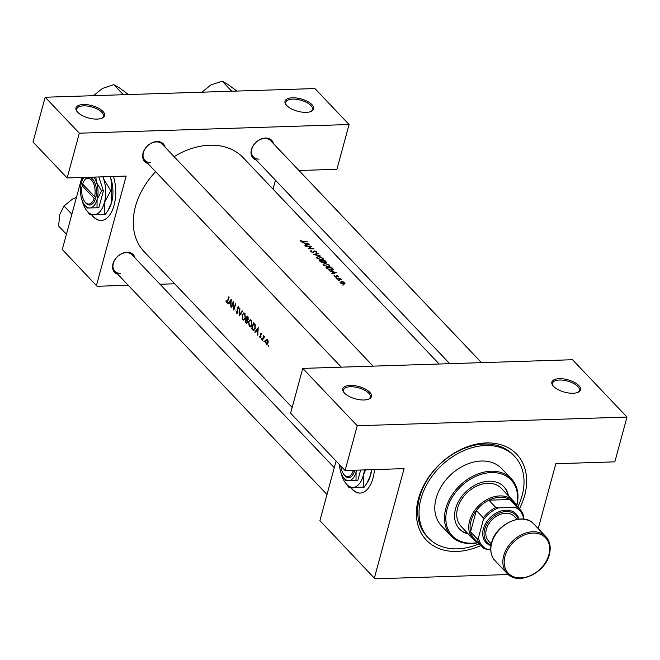 <?xml version="1.0" encoding="UTF-8"?>
<svg xmlns="http://www.w3.org/2000/svg" width="660" height="660" viewBox="0 0 660 660"><rect width="100%" height="100%" fill="white"/><g stroke="black" fill="none" stroke-linecap="round" stroke-linejoin="round"><path stroke-width="0.99" d="M292.421 97.787A14.833 6.402 -164.8 0 1 310.109 103.043A14.833 6.402 -164.8 0 1 311.116 111.449A14.833 6.402 -164.8 0 1 306.273 112.365A14.833 6.402 -164.8 0 1 285.97 104.618A14.833 6.402 -164.8 0 1 292.421 97.787M310.579 111.664A13.844 5.973 15.2 0 0 312.477 109.568A13.844 5.973 15.2 0 0 306.636 102.481A13.844 5.973 15.2 0 0 292.652 99.14A13.844 5.973 15.2 0 0 285.747 102.308A13.844 5.973 15.2 0 0 286.333 105.072M83.366 104.519A14.833 6.402 -164.8 0 1 101.046 109.766A14.833 6.402 -164.8 0 1 102.061 118.173A14.833 6.402 -164.8 0 1 97.21 119.097A14.833 6.402 -164.8 0 1 76.906 111.342A14.833 6.402 -164.8 0 1 83.366 104.519M101.516 118.387A13.844 5.973 15.2 0 0 103.414 116.3A13.844 5.973 15.2 0 0 97.573 109.205A13.844 5.973 15.2 0 0 83.589 105.864A13.844 5.973 15.2 0 0 76.692 109.04A13.844 5.973 15.2 0 0 77.269 111.796M559.259 378.683A14.833 6.402 -164.8 0 1 576.939 383.93A14.833 6.402 -164.8 0 1 577.954 392.337A14.833 6.402 -164.8 0 1 573.111 393.261A14.833 6.402 -164.8 0 1 552.808 385.506A14.833 6.402 -164.8 0 1 559.259 378.683M577.417 392.551A13.844 5.973 15.2 0 0 579.315 390.464A13.844 5.973 15.2 0 0 573.474 383.369A13.844 5.973 15.2 0 0 559.49 380.028A13.844 5.973 15.2 0 0 552.585 383.196A13.844 5.973 15.2 0 0 553.171 385.96M350.196 385.407A14.833 6.402 -164.8 0 1 367.884 390.654A14.833 6.402 -164.8 0 1 368.899 399.069A14.833 6.402 -164.8 0 1 364.048 399.985A14.833 6.402 -164.8 0 1 343.745 392.23A14.833 6.402 -164.8 0 1 350.196 385.407M368.354 399.275A13.844 5.973 15.2 0 0 370.252 397.188A13.844 5.973 15.2 0 0 364.411 390.101A13.844 5.973 15.2 0 0 350.427 386.752A13.844 5.973 15.2 0 0 343.53 389.928A13.844 5.973 15.2 0 0 344.108 392.692M350.625 487.435A29.675 15.502 -91.8 0 0 352.168 489.283A29.675 15.502 -91.8 0 0 360.145 493.103A29.675 15.502 -91.8 0 0 374.509 469.582M350.963 487.427A29.675 15.502 -91.8 0 0 352.506 489.266A29.675 15.502 -91.8 0 0 360.31 493.094M117.802 274.288A12.862 9.454 -43.5 0 1 113.512 262.177A12.862 9.454 -43.5 0 1 126.943 252.277A12.862 9.454 -43.5 0 1 135.011 257.936M334.282 467.701L132.041 254.809A11.872 8.729 136.5 0 0 126.25 252.656A11.872 8.729 136.5 0 0 114.873 259.801A11.872 8.729 136.5 0 0 114.832 271.161A11.872 8.729 136.5 0 0 120.631 273.322M147.889 163.54A12.862 9.454 -43.5 0 1 143.6 151.429A12.862 9.454 -43.5 0 1 157.03 141.537A12.862 9.454 -43.5 0 1 165.099 147.188M373.098 366.135L162.137 144.07A11.872 8.729 136.5 0 0 156.338 141.908A11.872 8.729 136.5 0 0 144.961 149.053A11.872 8.729 136.5 0 0 144.919 160.421A11.872 8.729 136.5 0 0 150.719 162.575M256.295 160.05A12.862 9.454 -43.5 0 1 252.004 147.939A12.862 9.454 -43.5 0 1 265.435 138.047A12.862 9.454 -43.5 0 1 273.512 143.707M481.503 362.653L270.542 140.58A11.872 8.729 136.5 0 0 264.742 138.418A11.872 8.729 136.5 0 0 253.366 145.563A11.872 8.729 136.5 0 0 253.333 156.931A11.872 8.729 136.5 0 0 259.124 159.093M480.686 545.606A62.321 45.829 -43.5 0 1 456.794 551.438A62.321 45.829 -43.5 0 1 418.423 498.894A62.321 45.829 -43.5 0 1 486.271 442.934A62.321 45.829 -43.5 0 1 519.42 508.81M517.745 507.053A59.35 43.651 136.5 0 0 522.11 495.561A59.35 43.651 136.5 0 0 514.561 456.308L513.175 454.856A59.35 43.651 136.5 0 0 484.184 444.056A59.35 43.651 136.5 0 0 427.3 479.779A59.35 43.651 136.5 0 0 427.119 536.605L428.505 538.065A59.35 43.651 136.5 0 0 479.02 543.84M91.633 214.805A29.675 15.502 -91.8 0 0 93.184 216.653A29.675 15.502 -91.8 0 0 101.153 220.481A29.675 15.502 -91.8 0 0 113.446 176.484M91.979 214.805A29.675 15.502 -91.8 0 0 93.514 216.645A29.675 15.502 -91.8 0 0 101.318 220.473M228.121 304.054L229.168 302.643L230.629 304.177L230.868 306.95L231.272 299.302L227.799 303.724L228.121 304.054M237.608 313.079L236.536 313.112L237.913 312.452L237.584 307.634L238.334 307.37L239.077 308.715L238.59 306.784L237.286 307.354L237.633 312.139L236.701 312.493L235.917 310.761L237.064 313.376M237.988 312.122L236.701 312.493M238.59 306.784L238.103 306.545M237.584 307.634L238.912 307.354M239.852 308.327L239.324 315.843L242.624 311.248L242.311 310.918L239.662 314.548L239.852 308.327M248.49 321.577L249.265 326.518L250.239 326.997L251.897 325.124L251.278 320.141L250.28 319.679L248.894 321.568M253.605 322.806A68.252 50.193 136.5 0 0 251.666 328.845L253.729 330.536L255.189 328.697L255.205 324.786L253.605 322.806M261.88 338.473L261.352 338.489L261.484 339.281L261.764 338.275M260.708 337.59L259.9 337.615L260.956 337.07L260.667 333.911L261.17 333.638L261.748 334.356L261.352 333.094L260.37 333.622L260.659 336.781L260.04 337.054L259.388 336.303L260.304 337.813M261.013 336.773L260.04 337.054M260.667 333.911L261.616 333.622M255.049 332.401L256.096 330.99L257.565 332.533L257.796 335.296L258.2 327.649L254.735 332.071L255.049 332.401M227.287 302.445L226.429 302.47L227.782 301.15A68.252 50.193 -43.5 0 1 229.16 297.074L228.871 296.769A68.252 50.193 136.5 0 0 227.518 300.787L226.611 301.867L226.141 300.671L225.835 300.96L226.867 302.709M227.518 301.966L226.611 301.867M263.711 335.684A68.252 50.193 136.5 0 0 262.358 340.098L262.647 340.403A68.252 50.193 -43.5 0 1 263.068 338.918L263.587 337.458L264.808 336.938L263.786 336.641A68.252 50.193 -43.5 0 1 264 335.989L263.711 335.684M264.602 336.517L263.786 336.641L264.676 336.608M263.587 337.458L264.751 336.988M268.637 345.584L268.108 345.601L268.24 346.385L268.521 345.378M267.531 344.116L266.128 344.165L268.001 343.183L268.183 341.269L267.531 339.595L266.384 339.38L265.559 340.609L266.128 344.165L266.83 344.528M267.531 339.595L266.384 339.38L267.226 339.355M264.445 341.179L263.926 341.195L264.058 341.979L264.338 340.981M247.335 322.921L246.081 322.963L247.599 322.336L247.459 320.133L248.259 319.242L247.145 316A68.252 50.193 136.5 0 0 245.207 322.039L246.757 323.309M242.03 314.779L242.806 319.712L243.779 320.199L245.438 318.326L244.819 313.335L243.812 312.873L242.434 314.762M233.302 301.438A68.252 50.193 136.5 0 0 231.363 307.469L231.652 307.774A68.252 50.193 -43.5 0 1 233.128 303.039L233.854 310.093A68.252 50.193 -43.5 0 1 235.793 304.054L235.496 303.748A68.252 50.193 136.5 0 0 233.921 308.5L233.302 301.438M342.49 285.021L343.472 284.996L342.49 285.021M340.378 282.802L343.81 284.056L344.998 283.742L344.8 282.826L343.2 281.845L341.368 281.482L340.114 282.439L340.378 282.802M338.308 280.615L339.289 280.591L338.308 280.615M336.955 279.106L336.666 278.8A68.252 50.193 136.5 0 1 340.931 278.825L341.22 279.13A68.252 50.193 -43.5 0 0 340.601 279.106L341.979 280.005L338.399 279.081A68.252 50.193 -43.5 0 0 336.955 279.106M335.742 277.909L336.724 277.885L335.742 277.909M334.158 276.243L336.088 276.944L337.227 275.954L338.621 276.936L338.621 276.317L336.913 275.649L335.783 276.639L334.067 275.517L334.158 276.243M332.112 274.007L331.79 273.677L333.201 273.141L331.733 271.598L329.043 270.781L336.435 272.555L332.112 274.007M326.98 268.603L325.974 267.548A68.252 50.193 136.5 0 1 331.79 267.671L333.267 269.42L331.485 270.32L326.98 268.603M323.466 265.072L328.243 266.838L330.025 266.195L329.563 265.171L324.819 263.257L323.07 264.495L323.466 265.072M320.389 261.665L319.514 260.75A68.252 50.193 136.5 0 1 325.33 260.865L326.378 262.259L325.561 262.523L323.953 262.086L323.087 262.721L320.389 261.665M317.006 258.274L321.783 260.032L323.565 259.388L323.095 258.365L318.359 256.451L316.61 257.689L317.006 258.274L317.237 257.367L318.648 256.757L322.525 258.34L322.888 259.207L321.494 259.726L317.6 258.241L317.237 257.367M313.632 254.554L318.037 253.192L318.351 253.514L314.853 254.504L320.818 256.113L313.632 254.554M310.736 251.666L313.244 252.607L315.043 251.196L316.759 252.656L316.866 251.815L314.729 250.891L312.964 252.301L311.338 251.65L311.611 250.891L311.033 250.602L310.736 251.666L311.033 250.602L310.489 251.245M308.162 248.795L310.546 246.526A68.252 50.193 -43.5 0 0 305.968 246.485L305.679 246.18A68.252 50.193 136.5 0 1 311.495 246.296L309.127 248.465A68.252 50.193 136.5 0 1 313.69 248.605L313.978 248.911A68.252 50.193 -43.5 0 0 308.162 248.795M305.176 245.66L304.862 245.322L306.265 244.794L304.804 243.251L302.115 242.434L309.507 244.208L305.176 245.66M300.63 241.032L303.443 241.791A68.252 50.193 -43.5 0 1 307.354 241.939L307.057 241.634A68.252 50.193 136.5 0 0 303.212 241.486L301.249 241.032L300.531 240.19L300.63 241.032M439.164 364.015L243.103 157.624A68.252 50.193 136.5 0 0 209.764 145.216A68.252 50.193 136.5 0 0 174.091 156.651M155.62 171.674A68.252 50.193 136.5 0 0 144.136 251.641L292.157 407.467M300.531 240.19L300.407 240.636L300.531 240.19M311.231 252.054L311.611 250.891M316.759 252.656L316.866 251.815L316.651 252.607M316.247 251.74L316.14 252.359M316.569 257.218L316.61 257.689M323.037 264.025L323.07 264.495M334.579 276.565L334.653 275.715M336.196 276.177L336.006 276.944L336.196 276.177M338.621 276.936L338.621 276.317L338.473 276.87M338.101 276.301L338.06 276.713M336.641 276.829L336.922 276.037M344.998 283.742L344.8 282.826L344.479 283.99M273.034 189.131L275.459 180.221M319.902 520.649L374.979 578.828L319.902 520.649L336.088 461.06M374.377 577.995L404.085 468.625L345.081 470.522L357.241 425.741L627 417.062L572.525 359.725L302.767 368.404L357.241 425.741M45.169 97.234L314.919 88.555L349.082 124.517L79.332 133.196L45.169 97.234L33 142.015L67.163 177.977L79.332 133.196M62.296 249.48L97.069 286.275L62.296 249.48L81.848 177.499M96.459 285.442L126.167 176.071L67.163 177.977M97.069 286.275L128.238 285.268M160.009 284.254L174.661 283.775M349.082 124.517L336.913 169.29L298.98 170.511M538.205 528.594L555.827 463.741L614.831 461.843L627 417.062M374.979 578.828L508.299 574.538M345.081 470.522L290.606 413.185L302.767 368.404M344.281 282.802L343.522 283.75L340.906 282.785L341.657 281.787L344.281 282.802L344.33 284.023M340.808 283.156L340.667 282.191M336.584 276.853L336.913 275.649M333.061 273.636L333.201 273.141M335.288 272.456L333.647 272.984L332.491 271.772L335.288 272.456L335.164 272.918M333.514 273.471L333.647 272.984M332.359 272.258L332.491 271.772M331.675 268.117L331.79 267.671M326.733 268.348L326.873 267.844A68.252 50.193 -43.5 0 1 331.493 267.935L332.558 269.206L332.409 270.27M332.558 269.206L331.196 270.014L328.317 269.197L326.873 267.844M329.365 265.873L329.563 265.171M328.985 265.147L329.356 266.013L327.954 266.533L324.06 265.048L323.697 264.173L325.116 263.563L328.985 265.147M323.945 265.493L324.06 265.048M325.207 261.319L325.33 260.865M325.034 261.129L325.264 262.218L323.177 261.046A68.252 50.193 -43.5 0 1 325.034 261.129M325.429 261.541L325.19 262.482M323.235 261.756L323.375 261.253M323.045 261.533L323.177 261.046M322.583 261.03L323.309 261.872L322.798 262.416L320.405 261.038A68.252 50.193 -43.5 0 1 322.583 261.03M323.309 261.872L322.724 262.705M320.694 261.946L320.818 261.476M320.273 261.541L320.405 261.038M322.905 259.075L323.095 258.365M317.476 258.687L317.6 258.241M317.922 253.621L318.037 253.192M313.31 252.607L313.426 252.178M313.615 252.574L314.028 251.039M310.307 247.401L310.546 246.526M306.133 245.289L306.265 244.794M308.36 244.109L306.71 244.637L305.563 243.424L308.36 244.109L308.236 244.571M306.578 245.124L306.71 244.637M305.423 243.911L305.563 243.424M256.855 330.965L256.096 330.99M255.304 332.054L254.735 332.071M257.796 328.845L257.598 331.749L256.443 330.536L258.142 328.828M260.857 333.605L260.37 333.622M300.902 241.271L301.15 240.364M300.985 241.321L301.125 240.809M265.972 340.593L265.559 340.609M267.729 339.85L266.813 339.883L267.349 340.139L267.712 342.878L266.277 343.621L265.848 340.915L267.886 340.123M267.712 343.868L266.277 343.621M252.4 328.82L251.666 328.845M252.128 328.531A68.252 50.193 -43.5 0 1 253.671 323.73L254.826 325.182L254.9 328.383L253.465 329.736L252.128 328.531M254.455 323.705L253.671 323.73M255.346 325.165L254.826 325.182M251.221 326.452L249.265 326.518M251.064 320.776L251.608 324.819L250.288 326.304L249.43 325.883L248.779 321.882L250.214 320.389L251.716 320.76M245.941 322.014L245.207 322.039M247.203 316.924L247.97 318.953L246.535 318.862A68.252 50.193 -43.5 0 1 247.203 316.924L247.978 316.899M248.234 317.32L247.599 317.344M248.35 318.937L246.733 319.069M246.337 319.481L247.31 322.03L245.668 321.725A68.252 50.193 -43.5 0 1 246.337 319.481L247.186 319.457M247.558 320.38L247.112 320.397M247.673 322.014L246.081 322.162M244.753 319.654L242.806 319.712M244.604 313.97L245.149 318.013L243.829 319.498L242.962 319.085L242.319 315.076L243.754 313.582L245.256 313.954M240.207 314.531L239.662 314.548M237.748 307.346L237.286 307.354M229.919 302.618L229.168 302.643M228.376 303.707L227.799 303.724M230.868 300.498L230.67 303.402L229.515 302.189L231.206 300.481M508.439 495.817A30.665 22.547 136.5 0 0 503.918 486.758A30.665 22.547 136.5 0 0 477.114 484.085A30.665 22.547 136.5 0 0 455.557 508.72A30.665 22.547 136.5 0 0 459.459 528.998A30.665 22.547 136.5 0 0 468.278 533.973M507.977 495.33A30.665 22.547 136.5 0 0 503.687 486.519M516.516 505.758A40.557 29.824 136.5 0 0 490.784 472.593A40.557 29.824 136.5 0 0 447.125 508.992A40.557 29.824 136.5 0 0 477.782 542.545M477.98 542.759A41.547 30.55 -43.5 0 1 451.11 536.011A41.547 30.55 -43.5 0 1 445.822 508.53A41.547 30.55 -43.5 0 1 475.027 475.159A41.547 30.55 -43.5 0 1 511.351 478.781A41.547 30.55 -43.5 0 1 516.714 505.964M511.351 478.781L501.658 468.575A41.547 30.55 136.5 0 0 465.333 464.954A41.547 30.55 136.5 0 0 436.128 498.325A41.547 30.55 136.5 0 0 441.408 525.806L451.11 536.011M514.561 456.308A59.35 43.651 136.5 0 0 462.677 451.143A59.35 43.651 136.5 0 0 420.956 498.811A59.35 43.651 136.5 0 0 428.505 538.065M477.584 542.33A27.695 20.369 -43.5 0 1 473.154 539.105L461.15 526.465A27.695 20.369 -43.5 0 1 457.627 508.151A27.695 20.369 -43.5 0 1 477.097 485.9A27.695 20.369 -43.5 0 1 501.311 488.317L513.315 500.948A27.695 20.369 -43.5 0 1 516.31 505.543M459.228 528.751A30.665 22.547 136.5 0 0 467.816 533.486M71.866 214.236L64.003 205.961L72.41 199.171L76.453 197.365M66.429 234.25L58.567 225.967L59.846 214.45L64.003 205.961M123.329 94.718L113.776 84.662L119.46 87.879L128.436 94.553M94.504 95.642L94.091 95.213L102.498 88.424L113.776 84.662M93.753 95.667L94.091 95.213M236.841 91.063L227.873 84.389L222.181 81.172L231.734 91.228M202.909 92.153L202.496 91.724L210.903 84.934L222.181 81.172M202.166 92.177L202.496 91.724M519.981 509.404A26.705 19.643 -43.5 0 1 523.743 516.499L523.652 519.024A25.715 18.917 136.5 0 0 515.122 507.35L516.656 506.797A26.705 19.643 -43.5 0 1 519.981 509.404L513.059 502.12A26.705 19.643 136.5 0 0 509.734 499.513A26.705 19.643 136.5 0 0 500.008 497.26A26.705 19.643 136.5 0 0 488.879 500.181A26.705 19.643 136.5 0 0 476.355 510.51A26.705 19.643 136.5 0 0 470.563 531.82A26.705 19.643 136.5 0 0 474.326 538.906L481.255 546.199A26.705 19.643 -43.5 0 1 477.493 539.105L478.508 537.553A25.715 18.917 136.5 0 0 487.031 549.227L490.735 549.112M473.154 539.105A27.695 20.369 -43.5 0 1 473.236 512.581A27.695 20.369 -43.5 0 1 499.785 495.916A27.695 20.369 -43.5 0 1 513.315 500.948M516.656 506.797L509.734 499.513L488.879 500.181L495.808 507.474L498.267 507.895A25.715 18.917 136.5 0 0 483.186 520.327L478.508 537.553M483.186 520.327L483.277 517.803L476.355 510.51L470.563 531.82L477.493 539.105M515.122 507.35L498.267 507.895M487.031 549.227L484.572 548.807A26.705 19.643 -43.5 0 1 481.255 546.199M483.277 517.803A26.705 19.643 -43.5 0 1 495.808 507.474M518.314 519.181A19.784 14.553 136.5 0 0 501.385 512.374A19.784 14.553 136.5 0 0 484.679 529.32A19.784 14.553 136.5 0 0 491.098 545.036M490.99 545.68A20.773 15.279 -43.5 0 1 483.376 528.858A20.773 15.279 -43.5 0 1 501.452 510.914A20.773 15.279 -43.5 0 1 518.966 519.106M491.329 543.881L488.631 541.035A17.803 13.093 -43.5 0 1 486.37 529.262A17.803 13.093 -43.5 0 1 498.886 514.957A17.803 13.093 -43.5 0 1 514.453 516.516L517.151 519.354M352.473 470.291L354.461 471.463L354.799 470.209M340.816 466.042A12.862 6.716 -91.8 0 0 343.596 474.111A12.862 6.716 -91.8 0 0 353.133 470.984M343.596 474.111L344.149 474.878A13.852 7.235 -91.8 0 0 354.445 471.446M339.471 464.623A16.813 8.786 -91.8 0 0 340.857 472.345A16.813 8.786 -91.8 0 0 343.274 477.254L345.856 480.629L357.827 480.381L360.64 470.027M355.996 480.439L356.078 472.057L356.713 470.151M341.072 472.964A23.744 12.408 -91.8 0 0 341.872 475.736A23.744 12.408 -91.8 0 0 345.279 482.666A23.744 12.408 -91.8 0 0 352.951 487.402A23.744 12.408 -91.8 0 0 363.355 475.332A23.744 12.408 -91.8 0 0 364.394 469.904M345.279 482.666L348.917 487.435L364.229 487.13L366.795 483.417L370.606 475.101A23.744 12.408 -91.8 0 0 371.646 469.672M371.39 469.681L370.606 475.101A23.744 12.408 -91.8 0 1 367.727 481.94L366.795 483.417M363.239 487.162L363.355 475.332L365.524 469.87M343.274 477.254A16.813 8.786 -91.8 0 0 348.711 480.604A16.813 8.786 -91.8 0 0 356.078 472.057A16.813 8.786 -91.8 0 0 356.515 470.159M82.822 184.214L82.178 185.757L94.149 198.355L95.469 198.833L95.923 197.093A13.852 7.235 -91.8 0 0 93.472 180.304A13.852 7.235 -91.8 0 0 84.455 180.378L83.952 181.17A12.862 6.716 -91.8 0 0 82.648 184.041L94.611 196.639A12.862 6.716 -91.8 0 0 92.309 181.087A12.862 6.716 -91.8 0 0 83.952 181.17M82.178 185.757A12.862 6.716 -91.8 0 0 84.612 201.49A12.862 6.716 -91.8 0 0 94.149 198.355M84.612 201.49L85.156 202.249A13.852 7.235 -91.8 0 0 95.453 198.817M83.853 177.433A16.813 8.786 -91.8 0 0 83.432 178.06A16.813 8.786 -91.8 0 0 81.394 182.911A16.813 8.786 -91.8 0 0 81.873 199.716A16.813 8.786 -91.8 0 0 84.29 204.625L86.864 208.007L97.012 207.809L97.086 199.435L101.599 190.905L96.607 182.622L95.782 177.053M101.599 190.905L103.43 190.847L98.819 176.954M97.012 207.809L98.835 207.751L103.43 190.847M82.087 200.335A23.744 12.408 -91.8 0 0 82.888 203.107A23.744 12.408 -91.8 0 0 86.295 210.037A23.744 12.408 -91.8 0 0 93.968 214.772A23.744 12.408 -91.8 0 0 104.362 202.702A23.744 12.408 -91.8 0 0 103.686 178.975A23.744 12.408 -91.8 0 0 102.894 176.822M82.789 177.474A23.744 12.408 -91.8 0 0 82.203 179.38A23.744 12.408 -91.8 0 0 81.51 182.482M110.113 176.591L110.938 178.736L111.73 190.641L111.614 202.471L107.811 210.787L105.245 214.5L104.255 214.533L104.362 202.702L110.74 190.674L103.686 178.975L103.084 176.814M110.74 190.674L111.73 190.641M86.295 210.037L89.933 214.805L104.255 214.533M107.811 210.787L108.735 209.311A23.744 12.408 -91.8 0 0 111.614 202.471A23.744 12.408 -91.8 0 0 110.938 178.736A23.744 12.408 -91.8 0 0 110.137 176.591M84.29 204.625A16.813 8.786 -91.8 0 0 89.719 207.982A16.813 8.786 -91.8 0 0 97.086 199.435A16.813 8.786 -91.8 0 0 96.607 182.622A16.813 8.786 -91.8 0 0 93.736 177.119M95.923 197.093L94.611 196.639M95.37 196.903L95.857 197.414M83.746 185.188L82.541 185.229M332.318 268.843L332.45 268.356M327.104 268.736L327.245 268.232M325.693 262.523L325.957 261.525M313.5 252.59L313.772 251.575M254.677 329.835L252.664 329.893M254.661 323.945L253.894 323.969M248.094 319.638L246.526 319.688M495.107 560.777L507.103 573.416A26.705 19.643 -43.5 0 1 503.712 555.753A26.705 19.643 -43.5 0 1 522.481 534.295A26.705 19.643 -43.5 0 1 545.837 536.621L533.833 523.99A26.705 19.643 136.5 0 0 510.485 521.664A26.705 19.643 136.5 0 0 491.708 543.114A26.705 19.643 136.5 0 0 495.107 560.777C490.916 556.091 489.745 550.102 491.593 542.825C495.792 524.04 523.314 511.467 533.833 523.99M505.015 556.207A25.715 18.917 136.5 0 0 520.847 577.896A25.715 18.917 136.5 0 0 548.848 554.796A25.715 18.917 136.5 0 0 533.016 533.115A25.715 18.917 136.5 0 0 505.015 556.207M340.667 282.216L340.477 282.892M336.839 276.161L336.666 276.812M334.554 275.88L334.397 276.449M336.171 276.449L336.039 276.944M329.34 266.046L329.142 266.78M323.697 264.173L323.458 265.064M325.726 262.078L325.603 262.523M323.375 262.168L323.227 262.721M322.88 259.248L322.682 259.974M311.198 251.27L311.025 251.914M260.997 333.556L261.591 333.539M260.287 337.177L260.923 337.161M264.157 336.913L264.792 336.889M253.762 329.794L254.719 329.761M250.305 326.304L251.361 326.271M250.255 320.389L251.452 320.347M247.409 319.514L248.16 319.489M246.766 322.616L247.508 322.591M243.845 319.498L244.901 319.465M243.787 313.582L244.992 313.541M237.138 312.691L237.839 312.667M238.012 307.213L238.846 307.18M114.832 271.161L327.005 494.505M507.103 573.416C517.621 585.932 545.143 573.358 549.343 554.573C551.191 547.297 550.019 541.315 545.837 536.621M83.432 178.06L83.82 177.441M341.319 367.158L144.919 160.421M253.333 156.931L449.732 363.676"/></g></svg>
